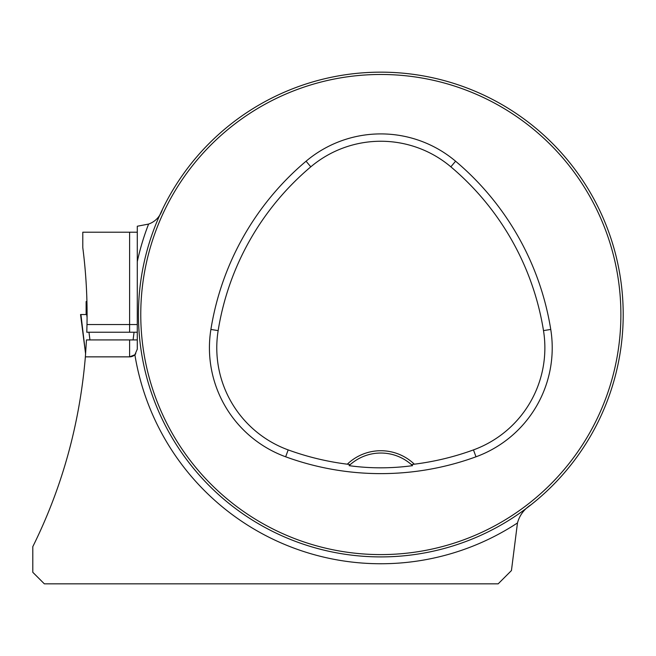 <?xml version="1.0" encoding="UTF-8"?>
<svg xmlns="http://www.w3.org/2000/svg" width="656" height="656" viewBox="0 0 656 656"><rect width="100%" height="100%" fill="white"/><g stroke="black" fill="none" stroke-linecap="round" stroke-linejoin="round"><path stroke-width="0.98" d="M531.229 504.603C524.201 509.072 519.609 515.19 517.469 522.955L511.442 570.564L498.166 583.84L44.346 583.84L32.8 572.303L32.8 546.661C62.074 487.662 79.606 424.391 85.37 356.856L129.601 356.856L134.874 354.765A7.692 7.692 0 0 0 135.784 353.74M137.293 232.208L82.787 232.208L82.787 247.591A523.414 523.414 0 0 1 86.994 324.54L86.789 332.231L137.293 332.231M137.293 339.923L86.469 339.923L85.37 356.856L129.601 356.856A7.692 7.692 0 0 0 134.546 355.052M517.469 522.955A249.223 249.223 0 0 1 134.874 354.765L137.293 349.156L137.293 226.238L148.6 224.073C155.431 221.597 160.064 216.66 162.491 209.28M623.2 314.536A242.376 242.376 0 0 0 259.637 104.632A242.376 242.376 0 0 0 259.637 524.439A242.376 242.376 0 0 0 623.2 314.536M349.099 465.662A46.166 46.166 0 0 1 411.386 464.596L414.346 464.186A48.478 48.478 0 0 0 347.303 464.186L350.263 464.596L349.099 465.662C369.992 468.54 391.14 468.54 412.55 465.662L411.386 464.596A46.166 46.166 0 0 1 412.55 465.662M347.303 464.186A270.239 270.239 0 0 1 288.173 449.901A108.65 108.65 0 0 1 218.153 330.608A270.239 270.239 0 0 1 310.796 166.829A108.65 108.65 0 0 1 450.852 166.829A270.239 270.239 0 0 1 543.496 330.608A108.65 108.65 0 0 1 473.468 449.901A270.239 270.239 0 0 1 414.346 464.186M285.655 456.797A277.578 277.578 0 0 0 475.994 456.797A115.997 115.997 0 0 0 550.753 329.443A277.578 277.578 0 0 0 455.584 161.212A115.997 115.997 0 0 0 306.065 161.212A277.578 277.578 0 0 0 210.896 329.443A115.997 115.997 0 0 0 285.655 456.797L288.173 449.901M620.888 314.536A240.071 240.071 0 0 0 260.793 106.633A240.071 240.071 0 0 0 260.793 522.438A240.071 240.071 0 0 0 620.888 314.536M148.6 224.073A249.223 249.223 0 0 0 137.293 261.588L137.293 314.921M86.928 301.539L86.125 301.539L86.125 314.536M80.918 314.536L85.6 353.937L80.549 314.536L86.699 314.536L87.076 317.471M88.97 332.231L89.954 339.923M134.062 332.231L133.078 339.923M473.468 449.901L475.994 456.797M310.796 166.829L306.065 161.212M218.153 330.608L210.896 329.443M543.496 330.608L550.753 329.443M450.852 166.829L455.584 161.212M129.601 332.231L129.601 324.54L86.994 324.54M137.293 324.54L129.601 324.54L129.601 232.208M129.601 356.856L129.601 339.923"/></g></svg>
